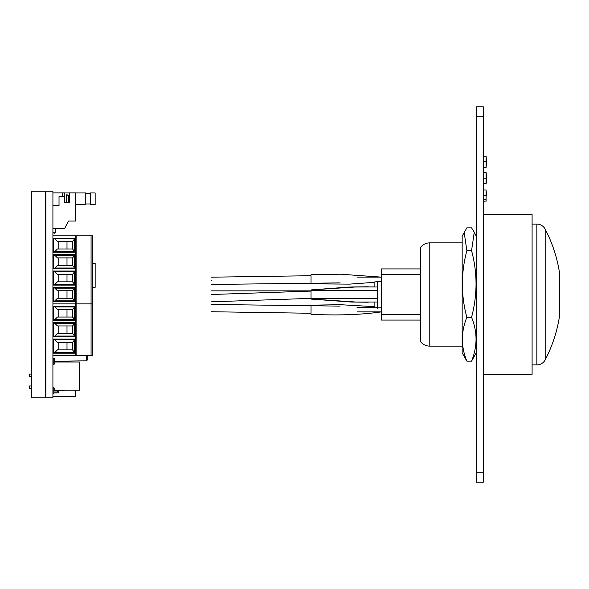 <?xml version="1.0" encoding="UTF-8"?>
<svg xmlns="http://www.w3.org/2000/svg" width="589" height="589" viewBox="0 0 589 589"><rect width="100%" height="100%" fill="white"/><g stroke="black" fill="none" stroke-linecap="round" stroke-linejoin="round"><path stroke-width="0.88" d="M559.476 273.031L559.476 315.969M377.218 308.555L377.218 281.395M377.218 290.443L311.044 290.443L311.044 289.921L348.791 287.079L374.869 286.902L374.869 281.829L381.444 281.829M373.934 302.128L374.869 302.098L374.869 307.171L381.444 307.171M462.166 346.126L429.779 346.126A11.736 11.736 0 0 1 420.391 341.429L420.391 247.571A11.736 11.736 0 0 1 429.779 242.874L462.166 242.874M420.391 320.077L381.444 320.077L381.444 274.555L420.391 274.555M381.444 314.445L420.391 314.445M381.444 274.555L381.444 268.923L420.391 268.923M545.178 229.15L545.178 359.85A141.382 141.382 0 0 0 559.476 316.44L559.476 272.56A141.382 141.382 0 0 0 545.178 229.15A9.387 9.387 0 0 0 536.859 224.1L532.095 224.1M545.178 359.85A9.387 9.387 0 0 1 536.859 364.9L532.095 364.9M471.553 317.302L466.856 317.302C460.885 332.027 460.885 346.641 466.856 361.145L462.166 352.855L462.166 236.145L466.856 227.855L471.553 227.855L474.27 232.199L471.553 250.656C477.524 272.7 477.524 294.912 471.553 317.302C477.524 331.798 477.524 346.413 471.553 361.145L476.243 352.855M466.856 361.145L471.553 361.145M466.856 317.302C460.885 295.258 460.885 273.038 466.856 250.656L471.553 250.656M466.856 250.656L464.139 232.199M211.547 294.5C211.547 289.81 211.547 289.81 211.547 294.5L311.044 291.091M211.547 280.82C211.547 285.518 211.547 285.518 211.547 280.82C211.547 276.131 211.547 276.131 211.547 280.82M211.547 311.736L311.044 313.267L311.044 305.993M211.547 277.183L311.044 275.718L311.044 282.992M311.044 290.443L311.044 299.079L350.934 302.01L368.294 302.223L350.934 302.01L311.044 299.079L355.631 302.01L377.218 302.01L356.868 302.047M311.044 299.021L355.631 302.01M377.218 298.557L311.044 298.557M483.282 374.405L532.095 374.405L532.095 214.595L483.282 214.595M52.914 191.248L45.405 191.248L45.405 397.752L31.327 397.752L31.327 191.248L45.405 191.248L45.405 397.752L52.914 397.752L52.914 191.248M68.641 202.277L68.641 195.239L68.641 202.277L69.34 202.277L64.65 202.277L66.292 202.277L66.292 195.239L66.763 194.768L68.641 195.239L68.641 202.277L68.641 195.239L68.641 202.277L68.641 195.239L66.292 195.239M52.914 192.89L62.301 192.89L62.301 196.645M55.263 228.561L55.263 232.788L54.792 233.251L52.914 232.788L55.263 232.788M68.434 221.052A3.519 3.519 0 0 1 67.934 221.987M62.301 192.89L64.65 192.89L64.65 196.645L59.018 196.645L59.018 205.561L52.914 205.561M64.65 202.277L64.65 196.645M52.914 228.561L64.65 228.561L68.405 221.052L75.444 221.052L75.444 192.89L69.34 192.89L69.34 202.277M52.914 355.513L52.914 235.836L76.85 235.836L76.85 303.887L52.914 303.887L76.85 303.887L76.85 355.513L76.85 235.836L92.812 235.836L92.812 303.887L76.85 303.887L92.812 303.887L92.812 355.513L52.914 355.513M53.385 353.157L53.385 339.095L74.501 339.095L74.501 353.157L53.385 353.157L54.851 352.48L57.442 349.881L71.991 349.881L72.764 350.087L74.501 352.355M53.385 320.306L53.385 306.243L74.501 306.243L74.501 320.306L53.385 320.306L54.851 319.628L57.442 317.029L71.991 317.029L72.764 317.235L74.501 319.503M53.385 336.731L53.385 322.669L74.501 322.669L74.501 336.731L53.385 336.731L54.851 336.054L57.442 333.455L71.991 333.455L72.764 333.661L74.501 335.929M74.501 339.772L54.851 339.772L53.385 339.095M58.782 342.371L58.782 349.881M54.851 339.772L57.442 342.371L71.991 342.371L72.764 342.165L74.501 339.897M74.501 306.921L54.851 306.921L53.385 306.243M54.851 306.921L57.442 309.519L71.991 309.519L72.764 309.313L74.501 307.046M58.782 309.519L58.782 317.029M74.501 323.346L54.851 323.346L53.385 322.669M58.782 325.945L58.782 333.455M54.851 323.346L57.442 325.945L71.991 325.945L72.764 325.739L74.501 323.471M66.999 349.881L66.999 342.371M66.999 317.029L66.999 309.519M66.999 333.455L66.999 325.945M74.501 271.043L74.501 285.105L53.385 285.105L53.385 271.043L74.501 271.043M74.501 254.617L74.501 268.68L53.385 268.68L53.385 254.617L74.501 254.617M53.385 301.531L53.385 287.469L74.501 287.469L74.501 301.531L53.385 301.531L54.851 300.854L57.442 298.255L71.991 298.255L72.764 298.461L74.501 300.729M74.501 238.192L74.501 252.254L53.385 252.254L53.385 238.192L74.501 238.192M53.385 285.105L54.851 284.428L74.501 284.428M74.501 271.72L54.851 271.72L53.385 271.043M74.501 284.303L72.764 282.035L71.991 281.829L57.442 281.829L54.851 284.428M58.782 274.319L58.782 281.829M54.851 271.72L57.442 274.319L71.991 274.319L72.764 274.113L74.501 271.846M53.385 268.68L54.851 268.002L74.501 268.002M74.501 255.295L54.851 255.295L53.385 254.617M74.501 267.877L72.764 265.61L71.991 265.403L57.442 265.403L54.851 268.002M58.782 257.894L58.782 265.403M54.851 255.295L57.442 257.894L71.991 257.894L72.764 257.688L74.501 255.42M74.501 288.146L54.851 288.146L53.385 287.469M58.782 290.745L58.782 298.255M54.851 288.146L57.442 290.745L71.991 290.745L72.764 290.539L74.501 288.271M53.385 252.254L54.851 251.577L74.501 251.577M74.501 238.869L54.851 238.869L53.385 238.192M54.851 238.869L57.442 241.468L71.991 241.468L72.764 241.262L74.501 238.994M74.501 251.451L72.764 249.184L71.991 248.978L57.442 248.978L54.851 251.577M58.782 241.468L58.782 248.978M66.999 281.829L66.999 274.319M66.999 265.403L66.999 257.894M66.999 298.255L66.999 290.745M66.999 248.978L66.999 241.468M54.792 358.377L52.914 358.414L54.792 358.377L54.792 361.344L86.252 360.799A0.935 0.935 0 0 0 87.179 359.857L87.179 355.513M31.327 388.32L29.45 388.32L29.45 385.972L31.327 385.972M29.45 374.052L31.327 374.052L29.45 374.052L29.45 376.393L31.327 376.393L29.45 376.393M52.914 396.345L75.583 396.345L75.583 390.154M52.914 365.047A0.707 0.707 0 0 1 53.621 364.341L53.857 364.341A0.471 0.471 0 0 0 54.321 363.877L54.321 361.999L79.434 361.999L79.434 390.154L54.321 390.154L54.321 388.276A0.471 0.471 0 0 0 53.857 387.812L53.621 387.812A0.707 0.707 0 0 1 52.914 387.106M53.857 364.157L54.232 364.157L53.857 364.157A0.935 0.935 0 0 1 52.914 363.214M54.321 363.214L53.857 363.214L53.857 358.473L52.914 358.473M53.857 387.812L54.232 387.996L53.857 387.996A0.935 0.935 0 0 0 52.914 388.931M54.321 388.931L53.857 388.931L53.857 393.673L52.914 393.673M53.997 388.931L53.997 390.374L58.686 390.787L58.686 390.154M64.319 390.154L58.686 390.787L58.686 391.486A1.406 1.406 0 0 1 57.28 392.9L54.321 392.9A1.406 1.406 0 0 1 53.857 392.819M57.751 390.706L57.751 391.486A0.471 0.471 0 0 1 57.28 391.957L54.321 391.957A0.471 0.471 0 0 1 53.857 391.486L53.857 388.931M55.263 229.276A2.113 2.113 0 0 0 55.926 228.561M75.444 204.677L85.766 204.677L85.766 192.942L75.444 192.942M64.65 192.942L69.34 192.942M90.463 204.677L90.463 192.942L95.153 192.942L95.153 204.677L90.463 204.677M85.766 203.971L90.463 203.971M85.766 193.648L90.463 193.648M92.812 287.322L95.153 287.322L95.153 263.474L92.812 263.474M45.876 191.248L45.405 191.248L45.405 397.752L45.876 397.752L45.876 191.248M483.282 116.158L476.243 116.158L476.243 106.771L483.282 106.771L483.282 482.229L476.243 482.229L476.243 472.842L483.282 472.842M476.243 116.158L476.243 472.842M483.282 199.575L486.102 199.575L486.116 201.063L483.282 201.247M486.102 167.467L486.102 156.203L486.558 161.283L486.102 167.467L483.282 167.467M486.102 156.21L483.282 156.203M486.102 161.835L483.282 161.835M486.102 199.575L486.102 189.989L483.282 189.989M486.102 195.6L483.282 195.6M483.282 178.121L486.102 178.121L486.102 183.731L483.282 183.731M486.102 178.121L486.102 172.474L483.282 172.474M429.779 346.126L429.779 242.874M536.859 364.9L536.859 224.1M75.444 355.513L75.444 235.836M91.067 355.513L91.067 235.836M54.851 352.48L74.501 352.48M54.851 319.628L74.501 319.628M54.851 336.054L74.501 336.054M72.764 350.087L72.764 342.165M72.764 317.235L72.764 309.313M72.764 333.661L72.764 325.739M54.851 300.854L74.501 300.854M72.764 282.035L72.764 274.113M72.764 265.61L72.764 257.688M72.764 298.461L72.764 290.539M72.764 249.184L72.764 241.262M86.252 360.799L86.252 355.513M476.243 236.145L474.27 232.199M311.044 298.373L211.547 301.811M311.044 290.863L211.547 290.863M340.14 282.882L211.547 284.458M340.14 306.118L211.547 304.454M311.044 314.327C337.88 315.601 361.344 314.776 381.444 311.868L357.037 311.868L381.444 311.868M357.037 307.642L376.562 307.627M374.869 306.678L340.508 304.704L311.044 305.176M377.218 286.99L355.631 286.99L377.218 286.99L355.631 286.99L311.044 289.921L348.791 287.079L367.992 286.777M376.562 281.373L381.444 281.358M311.044 283.824L349.454 284.126L374.869 282.322M381.444 277.132L357.037 277.132L381.444 277.132L340.309 274.194L311.044 274.673M368.015 302.223L350.934 302.01M368.294 286.777L350.934 286.99M54.792 358.075L54.792 361.344M54.792 359.923L54.792 358.053M486.102 183.731C486.654 180.352 486.654 176.597 486.102 172.474C486.683 177.09 486.683 180.845 486.102 183.731L486.566 178.114M486.102 201.247L486.102 189.989L486.566 195.636L486.102 189.989M486.566 161.923L486.411 164.633L486.566 161.923M486.102 183.687L486.462 180.367M486.566 178.18L486.102 172.503"/></g></svg>
